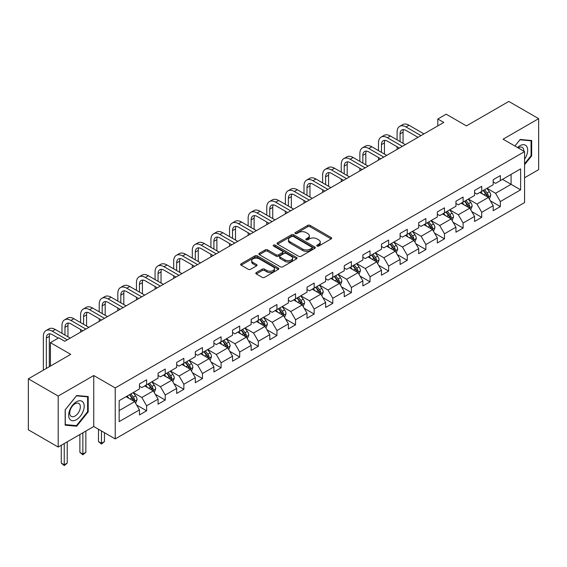 <?xml version="1.0" encoding="UTF-8"?>
<svg xmlns="http://www.w3.org/2000/svg" width="567" height="567" viewBox="0 0 567 567"><rect width="100%" height="100%" fill="white"/><g stroke="black" fill="none" stroke-linecap="round" stroke-linejoin="round"><path stroke-width="0.85" d="M317.066 246.078A1.162 0.666 0 0 0 318.711 246.078L331.156 238.891A1.658 0.957 0 0 0 331.638 238.218A1.658 0.957 0 0 0 331.156 237.538L310.071 225.368A1.658 0.957 0 0 0 307.725 225.368L295.279 232.555A1.162 0.666 0 0 0 294.939 233.023A1.162 0.666 0 0 0 295.279 233.498A1.162 0.666 0 0 0 296.917 233.498L298.533 232.569A5.301 3.062 0 0 1 306.031 232.569L307.782 233.583A5.301 3.062 0 0 1 309.341 235.744A5.301 3.062 0 0 1 307.782 237.913L306.173 238.842A1.162 0.666 0 0 0 305.833 239.317A1.162 0.666 0 0 0 306.173 239.791A1.162 0.666 0 0 0 307.817 239.791L309.426 238.856A5.301 3.062 0 0 1 316.925 238.856L318.682 239.876A5.301 3.062 0 0 1 320.235 242.038A5.301 3.062 0 0 1 318.682 244.2L317.066 245.128A1.162 0.666 0 0 0 316.726 245.603A1.162 0.666 0 0 0 317.066 246.078L317.066 245.128M256.298 272.571A1.658 0.957 0 0 0 255.816 273.251A1.658 0.957 0 0 0 256.298 273.925L262.216 277.341A1.658 0.957 0 0 0 264.562 277.341L278.383 269.36A1.658 0.957 0 0 0 278.865 268.687A1.658 0.957 0 0 0 278.383 268.007L257.298 255.837A1.658 0.957 0 0 0 254.952 255.837L241.131 263.818A1.658 0.957 0 0 0 240.649 264.491A1.658 0.957 0 0 0 241.131 265.165L248.275 269.29A1.658 0.957 0 0 0 250.621 269.29L256.539 265.88A1.658 0.957 0 0 0 257.021 265.2A1.658 0.957 0 0 0 256.539 264.527L252.995 262.478A4.43 2.559 0 0 1 251.691 260.671A4.43 2.559 0 0 1 254.427 258.304A4.43 2.559 0 0 1 259.261 258.864L273.138 266.873A4.43 2.559 0 0 1 274.435 268.687A4.43 2.559 0 0 1 271.699 271.047A4.43 2.559 0 0 1 266.873 270.494L264.562 269.155A1.658 0.957 0 0 0 262.216 269.155L256.298 272.571L256.298 273.925M524.567 177.776L538.65 169.646L538.65 118.659L508.812 101.436L466.45 125.895L446.158 114.18L437.809 119.006L443.777 122.451L64.751 341.277L58.784 337.833L50.428 342.659L50.428 366.084M58.188 396.057L58.188 447.044L93.746 426.512L93.746 375.524L58.188 396.057L28.35 378.827L70.719 354.368L50.428 342.659M93.746 375.524L115.229 387.927L524.567 151.595L524.567 202.582L115.229 438.915L115.229 387.927M538.65 118.659L503.085 139.191L524.567 151.595M298.646 256.305A1.658 0.957 0 0 0 300.992 256.305L314.813 248.325A1.658 0.957 0 0 0 315.302 247.651A1.658 0.957 0 0 0 314.813 246.971L293.727 234.802A1.658 0.957 0 0 0 291.388 234.802L277.561 242.782A1.658 0.957 0 0 0 277.079 243.456A1.658 0.957 0 0 0 277.561 244.136L298.646 256.305M273.981 246.326A1.162 0.666 0 0 1 275.158 246.496L275.158 245.114L296.598 257.489A1.658 0.957 0 0 1 297.08 258.169A1.658 0.957 0 0 1 296.598 258.843L282.777 266.823A1.658 0.957 0 0 1 280.431 266.823L259.346 254.654L259.346 253.3A1.658 0.957 0 0 0 258.864 253.973A1.658 0.957 0 0 0 259.346 254.654M259.346 253.3L265.264 249.884A1.658 0.957 0 0 1 267.603 249.884L276.157 254.817A1.658 0.957 0 0 0 278.496 254.817L282.423 252.556A1.658 0.957 0 0 0 282.912 251.876A1.658 0.957 0 0 0 282.423 251.202L273.521 246.064A1.162 0.666 0 0 1 273.181 245.589A1.162 0.666 0 0 1 273.896 244.972A1.162 0.666 0 0 1 275.158 245.114M58.188 447.044L28.35 429.814L28.35 378.827M136.654 405.051L146.619 410.799L146.619 405.774L158.073 399.154L158.073 404.186L165.231 400.054L165.231 395.022L176.691 388.409L176.691 393.434L183.85 389.302L183.85 384.27L195.31 377.657L195.31 382.69L202.469 378.558L202.469 373.525L213.922 366.913L213.922 371.938L221.087 367.806L221.087 362.774L232.541 356.161L232.541 361.193L239.699 357.061L239.699 352.029L251.16 345.416L251.16 350.441L258.318 346.309L258.318 341.277L269.779 334.665L269.779 339.697L276.937 335.558L276.937 330.533L288.39 323.92L288.39 328.945L295.556 324.813L295.556 319.781L307.009 313.168L307.009 318.2L314.168 314.061L314.168 309.036L325.628 302.417L325.628 307.449L332.786 303.317L332.786 298.285L344.247 291.672L344.247 296.704L351.405 292.565L351.405 287.54L362.859 280.92L362.859 285.952L370.024 281.82L370.024 276.788L381.478 270.175L381.478 275.201L388.636 271.069L388.636 266.043L400.096 259.424L400.096 264.456L407.255 260.324L407.255 255.292L418.715 248.679L418.715 253.704L425.874 249.572L425.874 244.54L437.327 237.927L437.327 242.959L444.493 238.827L444.493 233.795L455.946 227.183L455.946 232.208L463.104 228.076L463.104 223.044L474.565 216.431L474.565 221.463L481.723 217.324L481.723 212.299L493.184 205.686L493.184 210.711L500.342 206.579L500.342 201.547L520.626 189.839L520.626 168.888L511.08 174.402L511.08 184.325L520.626 189.839M146.619 410.799L139.454 414.938L139.454 409.906L119.169 421.621L119.169 400.671L139.454 388.962L139.454 383.93L146.619 379.798L146.619 384.823L158.073 378.21L158.073 373.178L165.231 369.046L165.231 374.078L176.691 367.459L176.691 362.433L183.85 358.294L183.85 363.327L195.31 356.714L195.31 351.682L202.469 347.55L202.469 352.582L213.922 345.962L213.922 340.937L221.087 336.798L221.087 341.83L232.541 335.217L232.541 330.185L239.699 326.053L239.699 331.085L251.16 324.466L251.16 319.441L258.318 315.302L258.318 320.334L269.779 313.721L269.779 308.689L276.937 304.557L276.937 309.582L288.39 302.969L288.39 297.937L295.556 293.805L295.556 298.837L307.009 292.225L307.009 287.193L314.168 283.061L314.168 288.086L325.628 281.473L325.628 276.441L332.786 272.309L332.786 277.341L344.247 270.728L344.247 265.696L351.405 261.564L351.405 266.589L362.859 259.977L362.859 254.944L370.024 250.812L370.024 255.845L381.478 249.225L381.478 244.2L388.636 240.061L388.636 245.093L400.096 238.48L400.096 233.448L407.255 229.316L407.255 234.348L418.715 227.728L418.715 222.703L425.874 218.564L425.874 223.596L437.327 216.984L437.327 211.952L444.493 207.82L444.493 212.852L455.946 206.232L455.946 201.207L463.104 197.068L463.104 202.1L474.565 195.487L474.565 190.455L481.723 186.323L481.723 191.348L493.184 184.736L493.184 179.711L500.342 175.572L500.342 180.604L520.626 168.888M144.705 385.929L153.303 390.89L141.842 397.502L133.252 392.541M139.454 386.205L141.842 387.58L146.619 384.823M141.842 397.502L146.619 405.774M153.303 390.89L158.073 399.154M163.324 375.177L171.914 380.138L160.461 386.751L151.864 381.789M158.073 375.453L160.461 376.835L165.231 374.078M160.461 386.751L165.231 395.022M171.914 380.138L176.691 388.409M181.943 364.432L190.533 369.393L179.08 376.006L170.483 371.045M176.691 364.709L179.08 366.084L183.85 363.327M179.08 376.006L183.85 384.27M190.533 369.393L195.31 377.657M200.555 353.68L209.152 358.642L197.692 365.254L189.102 360.293M195.31 353.957L197.692 355.332L202.469 352.582M197.692 365.254L202.469 373.525M209.152 358.642L213.922 366.913M219.174 342.936L227.771 347.897L216.31 354.51L207.72 349.548M213.922 343.205L216.31 344.587L221.087 341.83M216.31 354.51L221.087 362.774M227.771 347.897L232.541 356.161M237.793 332.184L246.383 337.145L234.929 343.758L226.332 338.797M232.541 332.46L234.929 333.835L239.699 331.085M234.929 343.758L239.699 352.029M246.383 337.145L251.16 345.416M256.412 321.439L265.002 326.394L253.548 333.013L244.951 328.052M251.16 321.709L253.548 323.091L258.318 320.334M253.548 333.013L258.318 341.277M265.002 326.394L269.779 334.665M275.023 310.688L283.62 315.649L272.16 322.262L263.57 317.3M269.779 310.964L272.16 312.339L276.937 309.582M272.16 322.262L276.937 330.533M283.62 315.649L288.39 323.92M293.642 299.936L302.239 304.897L290.779 311.517L282.189 306.556M288.39 300.212L290.779 301.594L295.556 298.837M290.779 311.517L295.556 319.781M302.239 304.897L307.009 313.168M312.261 289.191L320.851 294.153L309.398 300.765L300.808 295.804M307.009 289.468L309.398 290.843L314.168 288.086M309.398 300.765L314.168 309.036M320.851 294.153L325.628 302.417M330.88 278.44L339.47 283.401L328.017 290.02L319.419 285.059M325.628 278.716L328.017 280.098L332.786 277.341M328.017 290.02L332.786 298.285M339.47 283.401L344.247 291.672M349.492 267.695L358.089 272.656L346.628 279.269L338.038 274.308M344.247 267.971L346.628 269.346L351.405 266.589M346.628 279.269L351.405 287.54M358.089 272.656L362.859 280.92M368.111 256.943L376.708 261.904L365.247 268.517L356.657 263.563M362.859 257.22L365.247 258.602L370.024 255.845M365.247 268.517L370.024 276.788M376.708 261.904L381.478 270.175M386.729 246.198L395.319 251.16L383.866 257.772L375.276 252.811M381.478 246.475L383.866 247.85L388.636 245.093M383.866 257.772L388.636 266.043M395.319 251.16L400.096 259.424M405.348 235.447L413.938 240.408L402.485 247.021L393.888 242.059M400.096 235.723L402.485 237.098L407.255 234.348M402.485 247.021L407.255 255.292M413.938 240.408L418.715 248.679M423.96 224.702L432.557 229.663L421.097 236.276L412.507 231.315M418.715 224.979L421.097 226.353L425.874 223.596M421.097 236.276L425.874 244.54M432.557 229.663L437.327 237.927M442.579 213.95L451.176 218.912L439.716 225.524L431.126 220.563M437.327 214.227L439.716 215.602L444.493 212.852M439.716 225.524L444.493 233.795M451.176 218.912L455.946 227.183M461.198 203.206L469.788 208.167L458.334 214.78L449.744 209.818M455.946 203.475L458.334 204.857L463.104 202.1M458.334 214.78L463.104 223.044M469.788 208.167L474.565 216.431M479.817 192.454L488.407 197.415L476.953 204.028L468.356 199.067M474.565 192.73L476.953 194.105L481.723 191.348M476.953 204.028L481.723 212.299M488.407 197.415L493.184 205.686M502.49 179.363L511.08 184.325L495.565 193.283L486.975 188.322M493.184 181.979L495.565 183.361L500.342 180.604M495.565 193.283L500.342 201.547M93.746 426.512L115.229 438.915M437.809 119.006L437.809 125.895M119.169 410.593L134.684 401.634L126.087 396.673M134.684 401.634L139.454 409.906M490.377 200.824L500.342 206.579M471.758 211.576L481.723 217.324M453.139 222.321L463.104 228.076M434.528 233.072L444.493 238.827M415.909 243.817L425.874 249.572M397.29 254.569L407.255 260.324M378.671 265.313L388.636 271.069M360.059 276.065L370.024 281.82M341.44 286.817L351.405 292.565M322.821 297.562L332.786 303.317M304.203 308.313L314.168 314.061M285.591 319.058L295.556 324.813M266.972 329.81L276.937 335.558M248.353 340.554L258.318 346.309M229.734 351.306L239.699 357.061M211.122 362.051L221.087 367.806M192.504 372.803L202.469 378.558M173.885 383.547L183.85 389.302M155.266 394.299L165.231 400.054M524.567 164.699L531.669 155.861L531.669 140.51L520.152 139.482L514.9 146.017M65.17 425.193L76.68 426.221L88.197 411.897L88.197 396.546L76.68 395.511L65.17 409.842L65.17 425.193M531.073 155.521L531.669 155.861M87.602 411.55L88.197 411.897M75.468 425.519L76.68 426.221M317.534 246.241L318.682 245.582A5.301 3.062 0 0 0 320.235 243.413L320.235 242.038M309.341 235.744L309.341 237.126A5.301 3.062 0 0 1 307.782 239.288L306.641 239.954M331.135 238.905L310.071 226.743A1.658 0.957 0 0 0 307.725 226.743L295.74 233.661M314.791 248.339L293.727 236.177A1.658 0.957 0 0 0 291.388 236.177L277.582 244.15M311.885 248.126A1.162 0.666 0 0 0 312.226 247.651A1.162 0.666 0 0 0 311.885 247.177L293.38 236.489A1.162 0.666 0 0 0 291.736 236.489L290.035 237.474A5.301 3.062 0 0 0 288.483 239.635A5.301 3.062 0 0 0 290.035 241.804L302.686 249.104A5.301 3.062 0 0 0 310.184 249.104L311.885 248.126L311.885 249.501A1.162 0.666 0 0 0 312.226 249.026L312.226 247.651M288.483 239.635L288.483 241.018A5.301 3.062 0 0 0 290.035 243.179L290.035 241.804M311.885 249.501L310.184 250.486A5.301 3.062 0 0 1 302.686 250.486L290.035 243.179M259.367 254.661L265.264 251.259L265.264 249.884M282.912 251.876L282.912 253.258A1.658 0.957 0 0 1 282.423 253.931L278.496 256.199A1.658 0.957 0 0 1 276.157 256.199L267.603 251.259A1.658 0.957 0 0 0 265.264 251.259M275.158 246.496L296.576 258.857M285.031 259.941A4.43 2.559 0 0 0 289.857 260.494A4.43 2.559 0 0 0 292.593 258.134A4.43 2.559 0 0 0 291.296 256.327L286.406 253.499A1.658 0.957 0 0 0 284.067 253.499L280.141 255.767A1.658 0.957 0 0 0 279.651 256.44A1.658 0.957 0 0 0 280.141 257.12L285.031 259.941L285.031 261.323A4.43 2.559 0 0 0 289.857 261.876A4.43 2.559 0 0 0 292.593 259.509L292.593 258.134M279.651 256.44L279.651 257.822A1.658 0.957 0 0 0 280.141 258.495L280.141 257.12M285.031 261.323L280.141 258.495M274.435 268.687L274.435 270.062A4.43 2.559 0 0 1 271.699 272.422A4.43 2.559 0 0 1 266.873 271.869L264.562 270.537A1.658 0.957 0 0 0 262.216 270.537L256.327 273.939M251.691 260.671L251.691 262.046A4.43 2.559 0 0 0 252.995 263.853L252.995 262.478M256.511 265.888L252.995 263.853M278.362 269.375L257.298 257.212A1.658 0.957 0 0 0 254.952 257.212L241.152 265.179M489.349 199.045L490.767 195.473A4.472 2.58 -120 0 0 489.342 191.66L486.883 188.379M482.588 194.056L480.915 191.823M487.712 197.018L488.357 195.665A4.472 2.58 -120 0 0 487.074 192.971L484.615 189.683M483.495 190.328L486.224 193.978A2.275 1.318 60 0 1 486.635 194.672L488.357 195.665M483.183 190.512L485.643 193.801A4.472 2.58 60 0 1 486.925 196.487M397.091 139.872L397.091 132.154A12.658 7.307 60 0 1 399.707 126.356L402.69 124.634A12.658 7.307 60 0 1 409.02 125.264L423.967 133.89M399.707 126.356A12.658 7.307 60 0 1 406.036 126.987L420.983 135.612M417.999 137.334L406.036 130.431A8.441 4.869 -120 0 0 401.819 130.013A8.441 4.869 -120 0 0 400.075 133.876L400.075 141.594M403.584 129.623A8.441 4.869 -120 0 0 403.052 132.154L403.052 143.316M397.091 149.405L397.091 146.761M524.567 159.178A10.971 6.336 120 0 0 526.63 155.294A10.971 6.336 120 0 0 525.949 145.584A10.971 6.336 120 0 0 517.543 147.54M530.329 140.389L531.073 140.814L531.073 155.691L524.567 163.785M514.921 146.024L519.911 139.822L531.073 140.814M523.802 151.155A7.513 4.338 120 0 0 522.257 147.377A7.513 4.338 120 0 0 518.21 147.923M76.446 419.686A10.971 6.336 120 0 0 84.2 406.256A10.971 6.336 120 0 0 76.446 401.776A10.971 6.336 120 0 0 68.685 415.207A10.971 6.336 120 0 0 76.446 419.686M75.028 416.05A7.513 4.338 120 0 0 79.94 409.431A7.513 4.338 120 0 0 78.785 403.413A7.513 4.338 120 0 0 75.028 403.782A7.513 4.338 120 0 0 70.124 410.402A7.513 4.338 120 0 0 71.279 416.419A7.513 4.338 120 0 0 75.028 416.05M65.283 409.735L76.446 395.851L87.602 396.85L87.602 411.727L76.446 425.611L65.283 424.612L65.283 409.735M86.864 396.425L87.602 396.85M470.73 209.797L472.155 206.218A4.472 2.58 -120 0 0 470.723 202.412L468.264 199.123M463.969 204.8L462.296 202.568M469.1 207.763L469.738 206.409A4.472 2.58 -120 0 0 468.455 203.723L465.996 200.435M464.876 201.079L467.605 204.73A2.275 1.318 60 0 1 468.023 205.417L469.738 206.409M464.564 201.257L467.024 204.545A4.472 2.58 60 0 1 468.307 207.238M452.119 220.542L453.536 216.97A4.472 2.58 -120 0 0 452.112 213.164L449.645 209.875M445.35 215.552L443.678 213.32M450.481 218.515L451.119 217.161A4.472 2.58 -120 0 0 449.844 214.468L447.377 211.179M446.257 211.831L448.993 215.474A2.275 1.318 60 0 1 449.404 216.169L451.119 217.161M445.946 212.008L448.412 215.297A4.472 2.58 60 0 1 449.688 217.983M378.472 150.616L378.472 142.898A12.658 7.307 60 0 1 381.095 137.108L384.079 135.385A12.658 7.307 60 0 1 390.408 136.009L405.348 144.635M381.095 137.108A12.658 7.307 60 0 1 387.424 137.731L402.364 146.357M399.381 148.079L387.424 141.176A8.441 4.869 -120 0 0 383.2 140.758A8.441 4.869 -120 0 0 381.456 144.62L381.456 152.339M384.965 140.368A8.441 4.869 -120 0 0 384.44 142.898L384.44 154.061M378.472 160.156L378.472 157.506M359.854 161.368L359.854 153.65A12.658 7.307 60 0 1 362.476 147.852L365.46 146.13A12.658 7.307 60 0 1 371.789 146.761L386.729 155.386M362.476 147.852A12.658 7.307 60 0 1 368.805 148.483L383.746 157.109M380.762 158.831L368.805 151.928A8.441 4.869 -120 0 0 364.588 151.509A8.441 4.869 -120 0 0 362.837 155.372L362.837 163.09M366.353 151.12A8.441 4.869 -120 0 0 365.821 153.65L365.821 164.813M359.854 170.901L359.854 168.257M433.5 231.293L434.917 227.714A4.472 2.58 -120 0 0 433.493 223.908L431.026 220.62M426.731 226.297L425.059 224.064M431.863 229.259L432.508 227.906A4.472 2.58 -120 0 0 431.225 225.219L428.758 221.931M427.638 222.576L430.374 226.226A2.275 1.318 60 0 1 430.785 226.913L432.508 227.906M427.327 222.76L429.793 226.042A4.472 2.58 60 0 1 431.069 228.735M414.881 242.045L416.298 238.466A4.472 2.58 -120 0 0 414.874 234.66L412.415 231.371M408.12 237.049L406.447 234.816M413.244 240.011L413.889 238.657A4.472 2.58 -120 0 0 412.606 235.964L410.147 232.676M409.027 233.328L411.755 236.971A2.275 1.318 60 0 1 412.166 237.665L413.889 238.657M408.715 233.505L411.174 236.793A4.472 2.58 60 0 1 412.457 239.487M396.262 252.79L397.687 249.218A4.472 2.58 -120 0 0 396.255 245.405L393.796 242.116M389.501 247.793L387.828 245.561M394.632 250.756L395.27 249.402A4.472 2.58 -120 0 0 393.987 246.716L391.528 243.427M390.408 244.072L393.137 247.722A2.275 1.318 60 0 1 393.555 248.417L395.27 249.402M390.096 244.257L392.555 247.545A4.472 2.58 60 0 1 393.838 250.231M341.235 172.113L341.235 164.395A12.658 7.307 60 0 1 343.857 158.604L346.841 156.882A12.658 7.307 60 0 1 353.17 157.506L368.111 166.131M343.857 158.604A12.658 7.307 60 0 1 350.186 159.228L365.127 167.853M362.143 169.576L350.186 162.672A8.441 4.869 -120 0 0 345.969 162.254A8.441 4.869 -120 0 0 344.219 166.117L344.219 173.835M347.734 161.871A8.441 4.869 -120 0 0 347.202 164.395L347.202 175.557M341.235 181.653L341.235 179.002M322.623 182.865L322.623 175.146A12.658 7.307 60 0 1 325.238 169.349L328.222 167.626A12.658 7.307 60 0 1 334.551 168.257L349.492 176.883M325.238 169.349A12.658 7.307 60 0 1 331.567 169.98L346.515 178.605M343.531 180.327L331.567 173.424A8.441 4.869 -120 0 0 327.35 173.006A8.441 4.869 -120 0 0 325.607 176.869L325.607 184.587M329.115 172.616A8.441 4.869 -120 0 0 328.584 175.146L328.584 186.309M322.623 192.397L322.623 189.754M304.004 193.609L304.004 185.898A12.658 7.307 60 0 1 306.627 180.1L309.61 178.378A12.658 7.307 60 0 1 315.939 179.002L330.88 187.627M306.627 180.1A12.658 7.307 60 0 1 312.956 180.724L327.896 189.357M324.912 191.079L312.956 184.169A8.441 4.869 -120 0 0 308.732 183.758A8.441 4.869 -120 0 0 306.988 187.62L306.988 195.332M310.496 183.368A8.441 4.869 -120 0 0 309.972 185.898L309.972 197.054M304.004 203.149L304.004 200.498M285.385 204.361L285.385 196.643A12.658 7.307 60 0 1 288.008 190.845L290.991 189.123A12.658 7.307 60 0 1 297.321 189.754L312.261 198.379M288.008 190.845A12.658 7.307 60 0 1 294.337 191.476L309.277 200.101M306.293 201.824L294.337 194.92A8.441 4.869 -120 0 0 290.12 194.502A8.441 4.869 -120 0 0 288.369 198.365L288.369 206.083M291.885 194.112A8.441 4.869 -120 0 0 291.353 196.643L291.353 207.805M285.385 213.894L285.385 211.25M266.766 215.106L266.766 207.394A12.658 7.307 60 0 1 269.389 201.597L272.373 199.875A12.658 7.307 60 0 1 278.702 200.498L293.642 209.131M269.389 201.597A12.658 7.307 60 0 1 275.718 202.221L290.658 210.853M287.675 212.575L275.718 205.672A8.441 4.869 -120 0 0 271.501 205.254A8.441 4.869 -120 0 0 269.75 209.117L269.75 216.828M273.266 204.864A8.441 4.869 -120 0 0 272.734 207.394L272.734 218.55M266.766 224.645L266.766 222.002M248.155 225.857L248.155 218.139A12.658 7.307 60 0 1 250.77 212.349L253.754 210.626A12.658 7.307 60 0 1 260.083 211.25L275.023 219.876M250.77 212.349A12.658 7.307 60 0 1 257.099 212.972L272.047 221.598M269.063 223.32L257.099 216.417A8.441 4.869 -120 0 0 252.882 215.999A8.441 4.869 -120 0 0 251.131 219.861L251.131 227.58M254.647 215.609A8.441 4.869 -120 0 0 254.115 218.139L254.115 229.302M248.155 235.39L248.155 232.746M229.536 236.602L229.536 228.891A12.658 7.307 60 0 1 232.158 223.093L235.142 221.371A12.658 7.307 60 0 1 241.471 222.002L256.412 230.627M232.158 223.093A12.658 7.307 60 0 1 238.487 223.724L253.428 232.35M250.444 234.072L238.487 227.169A8.441 4.869 -120 0 0 234.263 226.75A8.441 4.869 -120 0 0 232.52 230.613L232.52 238.331M236.028 226.361A8.441 4.869 -120 0 0 235.503 228.891L235.503 240.054M229.536 246.142L229.536 243.498M210.917 247.354L210.917 239.635A12.658 7.307 60 0 1 213.539 233.845L216.523 232.123A12.658 7.307 60 0 1 222.852 232.746L237.793 241.372M213.539 233.845A12.658 7.307 60 0 1 219.868 234.469L234.809 243.094M231.825 244.816L219.868 237.913A8.441 4.869 -120 0 0 215.651 237.495A8.441 4.869 -120 0 0 213.901 241.358L213.901 249.076M217.416 237.105A8.441 4.869 -120 0 0 216.885 239.635L216.885 250.798M210.917 256.886L210.917 254.243M192.298 258.105L192.298 250.387A12.658 7.307 60 0 1 194.92 244.59L197.904 242.867A12.658 7.307 60 0 1 204.233 243.498L219.174 252.124M194.92 244.59A12.658 7.307 60 0 1 201.25 245.22L216.19 253.846M213.206 255.568L201.25 248.665A8.441 4.869 -120 0 0 197.032 248.247A8.441 4.869 -120 0 0 195.282 252.109L195.282 259.828M198.797 247.857A8.441 4.869 -120 0 0 198.266 250.387L198.266 261.55M192.298 267.638L192.298 264.995M173.686 268.85L173.686 261.132A12.658 7.307 60 0 1 176.302 255.341L179.285 253.619A12.658 7.307 60 0 1 185.615 254.243L200.555 262.868M176.302 255.341A12.658 7.307 60 0 1 182.631 255.965L197.578 264.591M194.594 266.313L182.631 259.41A8.441 4.869 -120 0 0 178.414 258.991A8.441 4.869 -120 0 0 176.663 262.854L176.663 270.572M180.178 258.602A8.441 4.869 -120 0 0 179.647 261.132L179.647 272.295M173.686 278.39L173.686 275.739M155.067 279.602L155.067 271.884A12.658 7.307 60 0 1 157.69 266.086L160.674 264.364A12.658 7.307 60 0 1 167.003 264.995L181.943 273.62M157.69 266.086A12.658 7.307 60 0 1 164.019 266.717L178.959 275.342M175.976 277.065L164.019 270.161A8.441 4.869 -120 0 0 159.795 269.743A8.441 4.869 -120 0 0 158.051 273.606L158.051 281.324M161.56 269.353A8.441 4.869 -120 0 0 161.035 271.884L161.035 283.046M155.067 289.135L155.067 286.491M136.449 290.347L136.449 282.628A12.658 7.307 60 0 1 139.071 276.838L142.055 275.115A12.658 7.307 60 0 1 148.384 275.739L163.324 284.365M139.071 276.838A12.658 7.307 60 0 1 145.4 277.461L160.341 286.087M157.357 287.809L145.4 280.906A8.441 4.869 -120 0 0 141.183 280.488A8.441 4.869 -120 0 0 139.432 284.351L139.432 292.069M142.941 280.098A8.441 4.869 -120 0 0 142.416 282.628L142.416 293.791M136.449 299.886L136.449 297.236M117.83 301.098L117.83 293.38A12.658 7.307 60 0 1 120.452 287.582L123.436 285.86A12.658 7.307 60 0 1 129.765 286.491L144.705 295.116M120.452 287.582A12.658 7.307 60 0 1 126.781 288.213L141.722 296.839M138.738 298.561L126.781 291.658A8.441 4.869 -120 0 0 122.564 291.24A8.441 4.869 -120 0 0 120.814 295.102L120.814 302.821M124.329 290.85A8.441 4.869 -120 0 0 123.797 293.38L123.797 304.543M117.83 310.631L117.83 307.987M99.218 311.843L99.218 304.125A12.658 7.307 60 0 1 101.833 298.334L104.817 296.612A12.658 7.307 60 0 1 111.146 297.236L126.087 305.861M101.833 298.334A12.658 7.307 60 0 1 108.162 298.958L123.103 307.583M120.126 309.313L108.162 302.402A8.441 4.869 -120 0 0 103.945 301.984A8.441 4.869 -120 0 0 102.195 305.854L102.195 313.565M105.71 301.601A8.441 4.869 -120 0 0 105.178 304.125L105.178 315.287M99.218 321.383L99.218 318.732M80.599 322.595L80.599 314.876A12.658 7.307 60 0 1 83.221 309.079L86.205 307.357A12.658 7.307 60 0 1 92.534 307.987L107.475 316.613M83.221 309.079A12.658 7.307 60 0 1 89.551 309.71L104.491 318.335M101.507 320.057L89.551 313.154A8.441 4.869 -120 0 0 85.326 312.736A8.441 4.869 -120 0 0 83.583 316.599L83.583 324.317M87.091 312.346A8.441 4.869 -120 0 0 86.567 314.876L86.567 326.039M80.599 332.127L80.599 329.484M61.98 333.339L61.98 325.628A12.658 7.307 60 0 1 64.603 319.831L67.586 318.108A12.658 7.307 60 0 1 73.916 318.732L88.856 327.365M64.603 319.831A12.658 7.307 60 0 1 70.932 320.454L85.872 329.087M82.888 330.809L70.932 323.906A8.441 4.869 -120 0 0 66.715 323.488A8.441 4.869 -120 0 0 64.964 327.35L64.964 335.062M68.472 323.098A8.441 4.869 -120 0 0 67.948 325.628L67.948 336.784M43.361 370.159L43.361 336.373A12.658 7.307 60 0 1 45.984 330.582L48.968 328.86A12.658 7.307 60 0 1 55.297 329.484L70.237 338.109M45.984 330.582A12.658 7.307 60 0 1 52.313 331.206L67.253 339.831M58.302 338.109L52.313 334.65A8.441 4.869 -120 0 0 48.096 334.232A8.441 4.869 -120 0 0 46.345 338.095L46.345 368.437M49.861 333.843A8.441 4.869 -120 0 0 49.329 336.373L49.329 366.714M377.65 263.542L379.068 259.962A4.472 2.58 -120 0 0 377.643 256.156L375.177 252.868M370.882 258.545L369.209 256.312M376.013 261.507L376.651 260.154A4.472 2.58 -120 0 0 375.375 257.461L372.909 254.172M371.789 254.824L374.525 258.467A2.275 1.318 60 0 1 374.936 259.162L376.651 260.154M371.477 255.001L373.944 258.29A4.472 2.58 60 0 1 375.219 260.983M359.031 274.286L360.449 270.714A4.472 2.58 -120 0 0 359.024 266.901L356.558 263.612M352.263 269.297L350.59 267.057M357.394 272.252L358.039 270.898A4.472 2.58 -120 0 0 356.756 268.212L354.29 264.924M353.17 265.569L355.906 269.219A2.275 1.318 60 0 1 356.317 269.913L358.039 270.898M352.858 265.753L355.325 269.041A4.472 2.58 60 0 1 356.6 271.728M340.413 285.038L341.83 281.459A4.472 2.58 -120 0 0 340.406 277.653L337.946 274.364M333.651 280.041L331.978 277.809M338.775 283.004L339.42 281.65A4.472 2.58 -120 0 0 338.138 278.957L335.678 275.675M334.558 276.32L337.287 279.97A2.275 1.318 60 0 1 337.698 280.658L339.42 281.65M334.247 276.498L336.706 279.786A4.472 2.58 60 0 1 337.989 282.479M321.794 295.783L323.218 292.211A4.472 2.58 -120 0 0 321.787 288.397L319.327 285.109M315.032 290.793L313.36 288.553M320.164 293.749L320.802 292.402A4.472 2.58 -120 0 0 319.519 289.709L317.059 286.42M315.939 287.065L318.668 290.715A2.275 1.318 60 0 1 319.086 291.41L320.802 292.402M315.628 287.249L318.087 290.538A4.472 2.58 60 0 1 319.37 293.224M303.182 306.534L304.599 302.955A4.472 2.58 -120 0 0 303.175 299.149L300.708 295.861M296.413 301.538L294.741 299.305M301.545 304.5L302.183 303.147A4.472 2.58 -120 0 0 300.907 300.46L298.44 297.172M297.321 297.817L300.056 301.467A2.275 1.318 60 0 1 300.467 302.154L302.183 303.147M297.009 297.994L299.475 301.283A4.472 2.58 60 0 1 300.751 303.976M284.563 317.279L285.981 313.707A4.472 2.58 -120 0 0 284.556 309.894L282.09 306.605M277.795 312.289L276.122 310.057M282.926 315.252L283.564 313.898A4.472 2.58 -120 0 0 282.288 311.205L279.822 307.916M278.702 308.561L281.438 312.211A2.275 1.318 60 0 1 281.849 312.906L283.564 313.898M278.39 308.746L280.856 312.034A4.472 2.58 60 0 1 282.132 314.72M265.944 328.031L267.362 324.452A4.472 2.58 -120 0 0 265.937 320.646L263.471 317.357M259.183 323.034L257.51 320.802M264.307 325.997L264.952 324.643A4.472 2.58 -120 0 0 263.669 321.957L261.21 318.668M260.083 319.313L262.819 322.963A2.275 1.318 60 0 1 263.23 323.651L264.952 324.643M259.778 319.49L262.238 322.779A4.472 2.58 60 0 1 263.52 325.472M247.325 338.775L248.75 335.203A4.472 2.58 -120 0 0 247.318 331.39L244.859 328.109M240.564 333.786L238.891 331.553M245.695 336.748L246.333 335.395A4.472 2.58 -120 0 0 245.05 332.701L242.591 329.413M241.471 330.065L244.2 333.708A2.275 1.318 60 0 1 244.618 334.402L246.333 335.395M241.159 330.242L243.619 333.531A4.472 2.58 60 0 1 244.901 336.217M228.714 349.527L230.131 345.948A4.472 2.58 -120 0 0 228.707 342.142L226.24 338.853M221.945 344.53L220.272 342.298M227.076 347.493L227.714 346.139A4.472 2.58 -120 0 0 226.439 343.453L223.972 340.165M222.852 340.81L225.588 344.46A2.275 1.318 60 0 1 225.999 345.147L227.714 346.139M222.54 340.987L225.007 344.275A4.472 2.58 60 0 1 226.283 346.969M210.095 360.279L211.512 356.7A4.472 2.58 -120 0 0 210.088 352.894L207.621 349.605M203.326 355.282L201.654 353.05M208.458 358.245L209.095 356.891A4.472 2.58 -120 0 0 207.82 354.198L205.353 350.909M204.233 351.561L206.969 355.204A2.275 1.318 60 0 1 207.38 355.899L209.095 356.891M203.922 351.738L206.388 355.027A4.472 2.58 60 0 1 207.664 357.713M191.476 371.024L192.893 367.444A4.472 2.58 -120 0 0 191.469 363.638L189.002 360.35M184.714 366.027L183.042 363.794M189.839 368.989L190.484 367.636A4.472 2.58 -120 0 0 189.201 364.95L186.741 361.661M185.615 362.306L188.35 365.956A2.275 1.318 60 0 1 188.761 366.643L190.484 367.636M185.303 362.49L187.769 365.772A4.472 2.58 60 0 1 189.052 368.465M172.857 381.775L174.282 378.196A4.472 2.58 -120 0 0 172.85 374.39L170.391 371.101M166.096 376.779L164.423 374.546M171.227 379.741L171.865 378.387A4.472 2.58 -120 0 0 170.582 375.694L168.123 372.406M167.003 373.058L169.731 376.701A2.275 1.318 60 0 1 170.15 377.395L171.865 378.387M166.691 373.235L169.15 376.523A4.472 2.58 60 0 1 170.433 379.217M101.479 430.977L101.479 443.309L104.463 441.587L104.463 432.699M104.463 441.587L101.479 444.067L98.495 441.587L98.495 429.254M98.495 441.587L101.479 443.309L101.479 444.067M154.245 392.52L155.663 388.948A4.472 2.58 -120 0 0 154.238 385.135L151.772 381.846M147.477 387.523L145.804 385.291M152.608 390.486L153.246 389.132A4.472 2.58 -120 0 0 151.97 386.446L149.504 383.157M148.384 383.802L151.12 387.452A2.275 1.318 60 0 1 151.531 388.147L153.246 389.132M148.072 383.987L150.538 387.275A4.472 2.58 60 0 1 151.814 389.961M82.867 432.791L82.867 454.061L85.851 452.338L85.851 431.069M85.851 452.338L82.867 454.812L79.883 452.338L79.883 434.513M79.883 452.338L82.867 454.061L82.867 454.812M135.626 403.272L137.044 399.692A4.472 2.58 -120 0 0 135.619 395.886L133.153 392.598M128.858 398.275L127.185 396.042M133.989 401.238L134.627 399.884A4.472 2.58 -120 0 0 133.351 397.191L130.885 393.909M129.765 394.554L132.501 398.197A2.275 1.318 60 0 1 132.912 398.892L134.627 399.884M129.453 394.731L131.92 398.02A4.472 2.58 60 0 1 133.195 400.713M64.248 443.543L64.248 464.805L67.232 463.083L67.232 441.821M67.232 463.083L64.248 465.564L61.264 463.083L61.264 445.265M61.264 463.083L64.248 464.805L64.248 465.564M318.682 245.582L318.682 244.2M306.173 239.791L306.173 238.842M307.782 239.288L307.782 237.913M295.279 233.498L295.279 232.555M307.725 226.743L307.725 225.368M310.071 226.743L310.071 225.368M331.156 238.891L331.156 237.538M277.561 244.136L277.561 242.782M291.388 236.177L291.388 234.802M293.727 236.177L293.727 234.802M314.813 248.325L314.813 246.971M302.686 250.486L302.686 249.104M310.184 250.486L310.184 249.104M267.603 251.259L267.603 249.884M276.157 256.199L276.157 254.817M278.496 256.199L278.496 254.817M282.423 253.931L282.423 252.556M296.598 258.843L296.598 257.489M262.216 270.537L262.216 269.155M264.562 270.537L264.562 269.155M266.873 271.869L266.873 270.494M256.539 265.88L256.539 264.527M241.131 265.165L241.131 263.818M254.952 257.212L254.952 255.837M257.298 257.212L257.298 255.837M278.383 269.36L278.383 268.007M487.967 197.16L490.738 195.558M487.074 192.971L489.342 191.66M483.892 194.807L485.643 193.801M409.02 125.264L406.036 126.987M403.052 132.154L400.075 133.876M469.348 207.912L472.127 206.31M468.455 203.723L470.723 202.412M465.28 205.559L467.024 204.545M450.73 218.656L453.508 217.055M449.844 214.468L452.112 213.164M446.661 216.303L448.412 215.297M390.408 136.009L387.424 137.731M384.44 142.898L381.456 144.62M371.789 146.761L368.805 148.483M365.821 153.65L362.837 155.372M432.118 229.408L434.889 227.806M431.225 225.219L433.493 223.908M428.042 227.055L429.793 226.042M413.499 240.153L416.27 238.551M412.606 235.964L414.874 234.66M409.424 237.8L411.174 236.793M394.88 250.905L397.658 249.303M393.987 246.716L396.255 245.405M390.812 248.552L392.555 247.545M353.17 157.506L350.186 159.228M347.202 164.395L344.219 166.117M334.551 168.257L331.567 169.98M328.584 175.146L325.607 176.869M315.939 179.002L312.956 180.724M309.972 185.898L306.988 187.62M297.321 189.754L294.337 191.476M291.353 196.643L288.369 198.365M278.702 200.498L275.718 202.221M272.734 207.394L269.75 209.117M260.083 211.25L257.099 212.972M254.115 218.139L251.131 219.861M241.471 222.002L238.487 223.724M235.503 228.891L232.52 230.613M222.852 232.746L219.868 234.469M216.885 239.635L213.901 241.358M204.233 243.498L201.25 245.22M198.266 250.387L195.282 252.109M185.615 254.243L182.631 255.965M179.647 261.132L176.663 262.854M167.003 264.995L164.019 266.717M161.035 271.884L158.051 273.606M148.384 275.739L145.4 277.461M142.416 282.628L139.432 284.351M129.765 286.491L126.781 288.213M123.797 293.38L120.814 295.102M111.146 297.236L108.162 298.958M105.178 304.125L102.195 305.854M92.534 307.987L89.551 309.71M86.567 314.876L83.583 316.599M73.916 318.732L70.932 320.454M67.948 325.628L64.964 327.35M55.297 329.484L52.313 331.206M49.329 336.373L46.345 338.095M376.261 261.649L379.039 260.047M375.375 257.461L377.643 256.156M372.193 259.303L373.944 258.29M357.649 272.401L360.421 270.799M356.756 268.212L359.024 266.901M353.574 270.048L355.325 269.041M339.031 283.146L341.802 281.544M338.138 278.957L340.406 277.653M334.955 280.8L336.706 279.786M320.412 293.897L323.19 292.296M319.519 289.709L321.787 288.397M316.343 291.544L318.087 290.538M301.793 304.642L304.571 303.04M300.907 300.46L303.175 299.149M297.725 302.296L299.475 301.283M283.181 315.394L285.952 313.792M282.288 311.205L284.556 309.894M279.106 313.041L280.856 312.034M264.562 326.145L267.333 324.537M263.669 321.957L265.937 320.646M260.487 323.792L262.238 322.779M245.943 336.89L248.722 335.288M245.05 332.701L247.318 331.39M241.868 334.537L243.619 333.531M227.324 347.642L230.103 346.04M226.439 343.453L228.707 342.142M223.256 345.289L225.007 344.275M208.713 358.387L211.484 356.785M207.82 354.198L210.088 352.894M204.637 356.033L206.388 355.027M190.094 369.138L192.865 367.536M189.201 364.95L191.469 363.638M186.019 366.785L187.769 365.772M171.475 379.883L174.253 378.281M170.582 375.694L172.85 374.39M167.4 377.537L169.15 376.523M152.856 390.635L155.634 389.033M151.97 386.446L154.238 385.135M148.788 388.282L150.538 387.275M134.244 401.379L137.016 399.778M133.351 397.191L135.619 395.886M130.169 399.033L131.92 398.02"/></g></svg>
